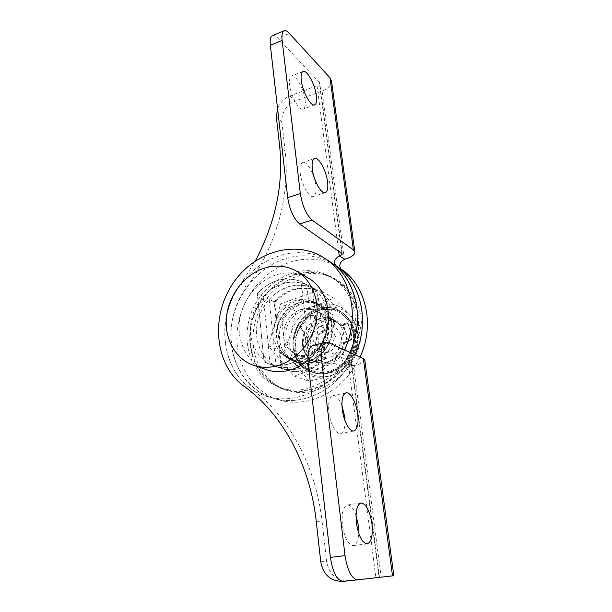 <?xml version="1.0" encoding="UTF-8"?>
<svg xmlns="http://www.w3.org/2000/svg" width="612" height="612" viewBox="0 0 612 612"><rect width="100%" height="100%" fill="white"/><g stroke="black" fill="none" stroke-linecap="round" stroke-linejoin="round"><path stroke-width="0.46" stroke-dasharray="3.06 2.29" d="M283.953 283.287C267.123 287.954 253.276 304.853 250.843 323.358C248.35 341.863 257.706 359.925 273.533 365.662C279.722 367.873 286.225 368.225 293.041 366.71C309.114 363.077 323.45 347.761 327.175 329.883C330.947 312.013 323.717 293.997 310.284 286.317C302.106 281.795 293.332 280.786 283.953 283.287M289.614 286.362C272.937 290.937 259.236 307.622 256.856 325.921C254.416 344.212 263.726 362.082 279.424 367.774C285.567 369.962 292.008 370.321 298.763 368.829C314.683 365.265 328.858 350.148 332.523 332.5C336.233 314.843 329.049 297.027 315.716 289.407C307.614 284.924 298.908 283.914 289.614 286.362M305.105 100.008C305.679 105.08 305.074 108.087 303.292 109.043C299.459 111.369 290.838 96.268 289.683 84.861C289.155 79.889 289.751 76.944 291.48 76.018C295.474 73.723 303.935 88.855 305.105 100.008M315.823 185.673C316.488 191.74 315.716 195.32 313.497 196.421C309.427 198.51 301.433 184.64 300.247 173.081C299.635 167.114 300.4 163.595 302.55 162.532C306.765 160.466 314.606 174.344 315.823 185.673M335.124 265.118L335.078 265.095C320.122 255.701 303.927 253.437 286.5 258.302C257.583 266.748 234.518 296.109 231.206 327.718C227.786 359.29 245.022 389.913 273.396 398.282C282.591 400.952 292.169 401.273 302.137 399.238C325.492 393.631 343.11 378.805 354.991 354.769C343.11 378.805 325.492 393.631 302.137 399.238C292.169 401.273 282.591 400.952 273.396 398.282C230.311 386.738 217.627 325.018 246.774 287.15C275.974 247.08 290.455 194.723 285.169 151.088L281.811 121.88C281.642 112.363 286.118 105.425 295.229 101.056L322.119 90.951L344.388 259.434M246.774 287.15L240.745 284.167C211.308 322.501 223.954 384.902 267.398 396.553C276.67 399.246 286.339 399.552 296.399 397.486C319.984 391.779 337.793 376.755 349.827 352.405L347.838 356.475L342.513 354.096C340.922 358.074 341.794 361.057 345.137 363.031L348.442 363.375C350.416 362.885 351.433 362.373 351.479 361.814L315.432 345.788L312.862 345.451M240.745 284.167L255.426 260.773M342.223 253.827L319.709 82.819C319.739 83.974 318.852 84.923 317.047 85.665L289.92 95.969C284.159 98.364 280.044 102.564 277.55 108.569M319.709 82.819L277.84 38.128L289.361 33.354M272.57 35.58C274.015 35.121 275.775 35.97 277.84 38.128M331.505 80.914C331.62 85.007 328.491 88.358 322.119 90.951M356.023 515.312C353.461 508.32 350.561 504.885 347.333 505.007C343.072 506.629 341.427 513.277 342.391 524.951C344.533 537.971 348.182 544.856 353.331 545.59C356.482 544.779 358.265 540.641 358.678 533.167M341.932 405.488C339.109 398.588 336.095 395.291 332.897 395.597C329.355 397.035 328.017 402.52 328.866 412.052C330.12 423.626 336.317 434.704 340.655 433.434C343.684 432.409 345.145 428.193 345.046 420.796M314.805 353.667C308.486 360.361 301.226 364.675 293.033 366.619C286.225 368.133 279.738 367.781 273.556 365.571L270.137 364.109L263.313 296.483C276.387 283.027 290.861 279.087 306.711 284.649L314.805 353.667L309.167 351.303L301.112 281.466C285.115 275.867 270.519 279.891 257.3 293.523L264.07 361.937L267.513 363.413C273.748 365.639 280.296 365.984 287.166 364.446C295.435 362.465 302.772 358.081 309.167 351.303M364.806 360.086C364.614 362.044 361.034 363.872 354.05 365.571L348.305 363.398L375.883 577.659L379.471 577.277L379.058 577.33L351.036 361.378M347.838 356.475C346.27 360.399 347.134 363.344 350.447 365.303L353.583 365.67L381.169 577.055L393.86 575.716M343.187 581.4L379.058 577.33M381.169 577.055L347.761 580.658C336.179 580.536 329.126 574.117 326.609 561.403L322.134 521.829L316.289 521.638M244.165 386.417L250.453 388.276C287.257 414.385 315.693 463.766 322.134 521.829M250.453 388.276C222.041 367.835 216.885 322.187 237.227 289.453C257.139 256.443 299.513 242.092 329.302 261.309M375.883 577.659L341.856 581.323M344.533 349.972L342.513 354.096M264.07 361.937L270.137 364.109M306.711 284.649L301.112 281.466M263.313 296.483L257.3 293.523M281.834 368.302L276.058 366.228L269.173 299.367L274.895 302.19L281.834 368.302L285.2 369.74C291.274 371.912 297.654 372.264 304.332 370.811C312.372 368.929 319.487 364.737 325.668 358.219L317.513 290.776C301.923 285.276 287.716 289.086 274.895 302.19M269.173 299.367C282.124 286.095 296.46 282.216 312.181 287.747L320.305 355.977C314.055 362.572 306.872 366.833 298.755 368.745C292.016 370.222 285.575 369.87 279.447 367.682L276.058 366.228M360.017 357.079C348.289 380.809 330.863 395.428 307.737 400.944C297.86 402.941 288.367 402.619 279.248 399.973C251.104 391.672 233.945 361.378 237.288 330.159C240.516 298.901 263.351 269.9 292.008 261.607C309.282 256.833 325.339 259.106 340.173 268.423L340.303 268.507M312.181 287.747L317.513 290.776M320.305 355.977L325.668 358.219M323.779 325.14C315.96 326.655 309.083 336.998 310.437 345.176C310.98 353.529 319.938 360.307 327.787 358.074C335.736 356.712 342.858 346.094 341.366 337.786C340.693 329.271 331.482 322.769 323.779 325.14M324.421 321.063C313.88 323.641 305.962 335.575 307.316 346.759C308.509 357.974 318.844 365.884 329.585 363.39C340.349 361.057 348.656 348.702 347.08 337.273C345.665 325.806 334.932 318.324 324.421 321.063M328.46 363.635C347.685 360.315 353.461 328.889 336.462 321.216C332.285 319.089 327.841 318.592 323.121 319.724C303.384 323.664 298.71 356.299 317.207 362.794C320.772 364.216 324.528 364.492 328.46 363.635M302.221 309.129C307.109 307.905 311.715 308.394 316.029 310.59C321.904 313.872 325.385 319.196 326.471 326.556C328.262 338.91 319.074 352.642 307.484 355.052C303.399 355.97 299.513 355.702 295.818 354.233C288.841 351.074 284.794 345.375 283.685 337.12C282.17 325.048 290.884 311.845 302.221 309.129M308.15 360.896C303.17 362.006 298.427 361.692 293.921 359.963L285.513 354.279L281.872 320.175C288.795 305.564 306.62 298.274 319.173 305.434L324.352 309.267L328.621 344.059C323.893 352.986 317.07 358.601 308.15 360.896M328.621 344.059L322.861 341.427C318.064 350.485 311.164 356.176 302.16 358.525C297.126 359.649 292.337 359.343 287.785 357.592L279.317 351.854L285.513 354.279M322.861 341.427L324.842 357.844C318.653 364.362 311.539 368.562 303.498 370.444C296.82 371.905 290.44 371.545 284.358 369.373L281 367.934L279.317 351.854M324.842 357.844L309.129 351.257C302.741 358.028 295.42 362.403 287.158 364.385C280.296 365.922 273.755 365.578 267.528 363.352L281 367.934M265.968 369.533C247.585 363.115 236.714 342.299 239.514 320.94C242.253 299.566 258.142 279.959 277.534 274.467C288.52 271.476 298.778 272.684 308.318 278.093M321.721 343.34C318.141 350.033 313.543 355.74 307.92 360.445M317.138 348.197L311.148 347.708C301.945 344.258 304.508 327.734 314.484 325.768L321.009 326.418C329.83 330.166 326.992 346.4 317.138 348.197M281.872 320.175L275.698 317.322C282.713 302.519 300.722 295.106 313.382 302.328L318.607 306.207L324.352 309.267M275.698 317.322L274.077 301.808L257.331 293.561L264.093 361.876M309.129 351.257L301.089 281.52L316.702 290.386L318.607 306.207M274.077 301.808C286.898 288.696 301.112 284.886 316.702 290.386M257.331 293.561C270.535 279.944 285.115 275.935 301.089 281.52M286.745 327.81C290.539 313.811 306.696 305.243 317.995 311.607C327.03 317.268 330.205 326.058 327.519 337.977C323.878 351.464 308.884 359.94 297.876 355.052C287.571 349.659 283.861 340.578 286.745 327.81M343.095 345.29C345.665 333.8 342.536 325.301 333.724 319.793C322.708 313.589 307.002 321.782 303.376 335.292C300.63 347.608 304.286 356.398 314.339 361.646C325.079 366.404 339.622 358.28 343.095 345.29L343.577 343.355L345.902 341.427L348.496 341.565L350.875 339.255C351.112 333.693 350.041 328.598 347.654 323.97L346.889 323.182L344.701 323.434L342.506 325.125L340.349 325.385L333.724 319.793C328.376 317.131 322.799 317.024 316.985 319.449L315.41 319.441L312.778 315.119L310.881 315.272C306.474 318.186 302.925 322.019 300.232 326.777L300.943 329.761L303.116 330.794L303.996 333.448C300.783 343.125 302.359 351.326 308.716 358.035L309.236 360.277L307.346 363.283L307.805 366.443L312.066 368.608L321.66 370.222L323.71 368.508L323.725 364.959L325.523 362.511C334.152 360.2 340.012 354.463 343.095 345.29M294.487 333.05C299.849 313.13 323.205 301.112 339.415 310.705C351.892 318.829 356.291 331.153 352.596 347.677C347.562 366.496 326.693 378.354 311.087 371.859C296.866 366.749 289.499 348.901 294.487 333.05C299.849 313.13 323.205 301.112 339.415 310.705C351.892 318.829 356.291 331.153 352.596 347.677C347.562 366.496 326.693 378.354 311.087 371.859C296.866 366.749 289.499 348.901 294.487 333.05M353.331 348.029C357.018 331.536 352.627 319.235 340.157 311.118C323.978 301.532 300.645 313.528 295.298 333.418C290.317 349.238 297.684 367.055 311.89 372.157C327.474 378.644 348.312 366.81 353.331 348.029C357.018 331.536 352.627 319.235 340.157 311.118C323.978 301.532 300.645 313.528 295.298 333.418C290.317 349.238 297.684 367.055 311.89 372.157C327.474 378.644 348.312 366.81 353.331 348.029M268.155 345.78L283.823 351.969L291.388 332.278C287.824 345.573 289.989 357.156 297.883 367.024C306.497 376.311 317.223 379.264 330.059 375.867L332.071 375.179C343.829 370.329 351.793 361.447 355.962 348.526L348.412 369.204L330.059 375.867L309.244 381.314L294.066 375.99L268.155 345.78L280.732 303.804L319.502 290.042L347.157 319.319L334.297 363.337L294.066 375.99M314.629 371.576C307.951 369.625 302.779 365.601 299.123 359.504C287.724 341.55 301.219 312.418 322.264 309.527L332.798 309.779C347.754 313.015 357.102 330.817 352.076 347.715C347.272 364.668 329.409 375.829 314.629 371.576M334.297 363.337L348.412 369.204M360.774 326.655L355.962 348.526C358.28 340.218 358.127 332.247 355.495 324.605C353.889 320.137 351.533 316.266 348.435 312.992L360.774 326.655L347.157 319.319M333.708 298.166L348.435 312.992C339.27 304.149 328.483 301.678 316.067 305.579L333.708 298.166L319.502 290.042M295.917 311.324L316.067 305.579C303.912 310.284 295.688 319.181 291.388 332.278L295.917 311.324L280.732 303.804M309.244 381.314L297.883 367.024L283.823 351.969M345.902 341.427L349.238 341.924L351.609 339.614C351.846 334.068 350.775 328.981 348.396 324.36L347.624 323.572L345.443 323.825L343.248 325.515L342.506 325.125M325.523 362.511L326.303 362.832C334.917 360.522 340.762 354.792 343.845 345.642L344.327 343.714L343.577 343.355M308.907 360.981L309.703 361.294L308.15 363.597L308.609 366.756L312.862 368.914L322.44 370.528L324.49 368.814L324.505 365.272L323.725 364.959M309.703 361.294L309.511 358.357L308.716 358.035M303.996 333.448L304.853 333.632L303.919 331.161L303.116 330.794M339.752 324.88L334.481 320.183C329.141 317.529 323.572 317.414 317.766 319.839L316.985 319.449M340.502 325.27L341.098 325.768L343.248 325.515M346.644 341.787L344.327 343.714M326.303 362.832L324.505 365.272M304.791 333.808C301.586 343.477 303.162 351.655 309.511 358.357M314.545 318.47L315.325 318.86L313.558 315.509L311.669 315.662C307.262 318.577 303.72 322.402 301.035 327.152L301.747 330.128L303.919 331.161M315.325 318.86L316.19 319.824L317.766 319.839M276.678 329.646C275.163 342.437 279.149 352.152 288.65 358.785C304.294 369.564 329.623 355.159 332.079 333.356C333.318 317.735 327.581 307.339 314.874 302.167C298.832 296.453 279.11 310.927 276.678 329.646M358.471 334.634C353.935 376.258 306.589 404.356 276.295 385.965C256.78 375.669 246.529 351.196 250.576 327.428C255.556 290.195 295.734 261.714 327.604 275.186C348.71 283.104 362.426 308.287 358.471 334.634M274.107 328.33C276.525 309.856 295.963 295.558 311.768 301.188C324.276 306.283 329.922 316.534 328.682 331.949C326.25 353.453 301.288 367.69 285.88 357.071C276.525 350.538 272.6 340.961 274.107 328.33M355.182 333.203C350.638 374.666 303.521 402.696 273.403 384.405C254.003 374.169 243.821 349.804 247.86 326.112C252.848 289.017 292.85 260.605 324.536 274.008C345.528 281.88 359.137 306.956 355.182 333.203M279.76 330.985C278.261 343.684 282.231 353.338 291.664 359.94C307.239 370.696 332.469 356.406 334.894 334.726C336.11 319.181 330.381 308.838 317.704 303.705C301.747 298.044 282.163 312.403 279.76 330.985M361.164 336.019C356.681 377.405 309.534 405.289 279.37 386.922C259.985 376.663 249.788 352.367 253.781 328.766C258.7 291.794 298.618 263.527 330.335 276.892C351.38 284.756 365.081 309.817 361.164 336.019M277.228 329.692C279.615 311.347 298.924 297.164 314.644 302.741C327.122 307.805 332.76 318.003 331.543 333.333C329.134 354.715 304.279 368.837 288.94 358.242C279.646 351.739 275.744 342.223 277.228 329.692M357.913 334.603C353.422 375.829 306.513 403.645 276.525 385.376C257.239 375.179 247.118 350.982 251.111 327.474C256.03 290.631 295.772 262.441 327.305 275.737C348.236 283.555 361.83 308.502 357.913 334.603M317.047 85.665L338.62 250.997M279.692 146.543L285.169 151.088M276.356 117.045L281.811 121.88M289.92 95.969L295.229 101.056M341.787 253.192L319.25 81.893M354.05 365.571L348.442 363.375M328.598 342.651L315.432 345.788M347.761 580.658L342.1 581.293M320.749 561.762L326.609 561.403M324.437 330.579C314.629 332.469 312.158 348.633 321.216 352.038L327.114 352.527C336.791 350.791 339.538 334.925 330.855 331.23L324.437 330.579M355.495 324.605L356.062 326.272C358.578 333.594 358.731 341.213 356.521 349.115C358.724 341.175 358.578 333.563 356.062 326.272C346.56 296.239 302.336 302.741 294.793 333.548C286.179 358.701 309.45 384.565 333.716 374.521C344.946 369.893 352.543 361.417 356.513 349.1C352.573 361.401 344.969 369.87 333.716 374.521L332.071 375.179M354.126 348.496C359.496 331.207 349.697 312.633 334.29 309.55L323.48 309.297C310.46 312.265 301.632 320.527 296.996 334.098C294.326 343.661 295.236 352.489 299.727 360.575C303.483 366.833 308.792 370.964 315.654 372.976C330.74 377.589 349.421 365.953 354.126 348.496M348.496 341.565L349.238 341.924M321.66 370.222L322.44 370.528M344.701 323.434L345.443 323.825M347.654 323.97L348.396 324.36M350.875 339.255L351.609 339.614M323.809 367.736L324.589 368.042M307.805 366.443L308.609 366.756M307.346 363.283L308.15 363.597M300.943 329.761L301.747 330.128M300.232 326.777L301.035 327.152M310.881 315.272L311.669 315.662M313.619 316.075L314.4 316.473M279.424 367.774L273.533 365.662M314.568 104.874L303.292 109.043M325.263 192.658L313.497 196.421M279.248 399.973L267.398 396.553M314.469 158.477L302.55 162.532M302.948 71.535L291.48 76.018M315.716 289.407L310.284 286.317M367.231 543.838L353.331 545.59M353.904 430.947L340.655 433.434M350.447 365.303L345.137 363.031M379.471 577.277L351.479 361.814M273.556 365.571L267.513 363.413M346.025 392.858L332.897 395.597M361.034 502.972L347.333 505.007M279.447 367.682L285.2 369.74M335.078 265.095L340.173 268.423M321.009 326.418L330.855 331.23L325.156 330.671C321.713 331.589 319.051 333.945 317.161 337.74C316.228 339.568 315.891 341.947 316.136 344.877C316.993 348.457 318.684 350.837 321.216 352.038L311.148 347.708M336.462 321.216L316.029 310.59M293.921 359.963L287.785 357.592M284.358 369.373L267.528 363.352M317.207 362.794L295.818 354.233M319.173 305.434L313.382 302.328M322.264 309.527L323.48 309.297C310.498 312.25 301.678 320.535 297.019 334.129C294.349 343.707 295.252 352.52 299.727 360.575L299.123 359.504M334.481 320.183L317.995 311.607M340.157 311.118L339.415 310.705L340.157 311.118M314.339 361.646L297.876 355.052M311.89 372.157L311.087 371.859L311.89 372.157M340.349 325.385L341.098 325.768M346.889 323.182L347.624 323.572M312.066 368.608L312.862 368.914M312.778 315.119L313.558 315.509M315.41 319.441L316.19 319.824M311.768 301.188L314.874 302.167M273.403 384.405L276.295 385.965M285.88 357.071L288.65 358.785M324.536 274.008L327.604 275.186M314.644 302.741L317.704 303.705M276.525 385.376L279.37 386.922M288.94 358.242L291.664 359.94M327.305 275.737L330.335 276.892"/><path stroke-width="0.92" d="M316.404 95.778C317.008 100.873 316.45 103.879 314.721 104.82C311.018 107.1 302.496 91.846 301.28 80.386C300.722 75.391 301.28 72.446 302.948 71.535C306.811 69.294 315.172 84.578 316.404 95.778M327.573 181.848C328.277 187.945 327.55 191.533 325.408 192.612C321.468 194.662 313.581 180.655 312.319 169.034C311.676 163.037 312.388 159.518 314.469 158.477C318.546 156.45 326.288 170.465 327.573 181.848M255.426 260.773C275.484 222.546 283.57 184.472 279.692 146.543L276.356 117.045L277.55 108.569M329.302 261.309L329.86 261.676C355.794 277.932 365.708 318.906 349.827 352.405C364.14 321.996 357.645 284.932 336.256 266.61L341.427 269.976C362.641 288.137 369.113 324.758 354.991 354.769C370.65 321.728 360.812 281.26 335.124 265.118M338.62 250.997L339.262 255.938L344.831 259.304L339.262 255.938C334.374 258.784 333.372 262.349 336.256 266.61M344.388 259.434C339.545 262.242 338.558 265.761 341.427 269.976M312.158 220.083L353.392 249.887L329.99 77.8L289.361 33.354C287.219 31.044 285.437 30.195 284.006 30.807C282.178 31.839 281.551 35.037 282.124 40.4L300.331 193.568C302.366 205.93 306.314 214.766 312.158 220.083L299.628 223.931L342.223 253.827C342.215 254.607 341.267 255.296 339.392 255.893M299.628 223.931C293.661 218.706 289.69 209.947 287.701 197.653L270.343 45.257C269.8 39.918 270.473 36.72 272.363 35.664L272.57 35.58M344.831 259.304C351.449 257.239 354.792 254.806 354.845 252.022L353.392 249.887M329.99 77.8L331.505 80.914L354.845 252.022M358.678 533.167L358.311 525.356L356.023 515.312M356.406 523.015C358.609 536.127 362.212 543.073 367.231 543.838C371.492 542.079 373.045 535.301 371.889 523.505C369.694 510.553 366.075 503.707 361.034 502.972C356.911 504.579 355.365 511.257 356.406 523.015M345.046 420.796L344.724 416.718L341.932 405.488M342.253 409.374C343.577 421.018 349.697 432.202 353.904 430.947C357.446 429.433 358.716 423.841 357.706 414.171C356.345 402.719 350.339 391.581 346.025 392.858C342.598 394.273 341.343 399.781 342.253 409.374M363.352 358.609L328.598 342.651L325.944 342.33C322.157 343.929 320.734 349.834 321.675 360.055L345.03 555.627C347.494 570.866 351.709 578.944 357.668 579.839L392.522 575.877L363.352 358.609L364.806 360.086L393.86 575.716L392.522 575.877M312.862 345.451L312.701 345.489C308.8 347.111 307.285 352.994 308.157 363.153L330.396 557.402C332.79 572.534 337.044 580.528 343.164 581.4L357.645 579.839M341.856 581.323C330.266 581.056 323.228 574.538 320.749 561.762L316.289 521.638C309.879 462.787 281.237 412.794 244.165 386.417C215.447 365.693 210.444 319.303 231.214 286.148C251.547 252.71 294.571 238.359 324.505 258.18C350.661 274.558 360.621 316.022 344.533 349.972M340.303 268.507C365.716 284.549 375.462 324.505 360.017 357.079M296.812 271.361C312.319 280.464 320.52 301.708 315.899 322.792C311.317 343.883 294.387 361.937 275.607 366.221C267.834 367.965 260.414 367.621 253.353 365.196C234.671 358.663 223.701 337.388 226.639 315.517C229.508 293.622 245.726 273.495 265.486 267.788C276.678 264.675 287.12 265.868 296.812 271.361L308.318 278.093C327.91 288.94 334.733 319.755 321.721 343.34M307.92 360.445C301.739 365.532 295.038 368.914 287.824 370.589C280.189 372.272 272.906 371.92 265.968 369.533L253.353 365.196M270.343 45.257L282.124 40.4M287.701 197.653L300.331 193.568M308.157 363.153L321.675 360.055M330.396 557.402L345.03 555.627M284.006 30.807L272.363 35.664M325.944 342.33L312.701 345.489M357.668 579.839L343.164 581.4M329.86 261.676L324.505 258.18"/></g></svg>
